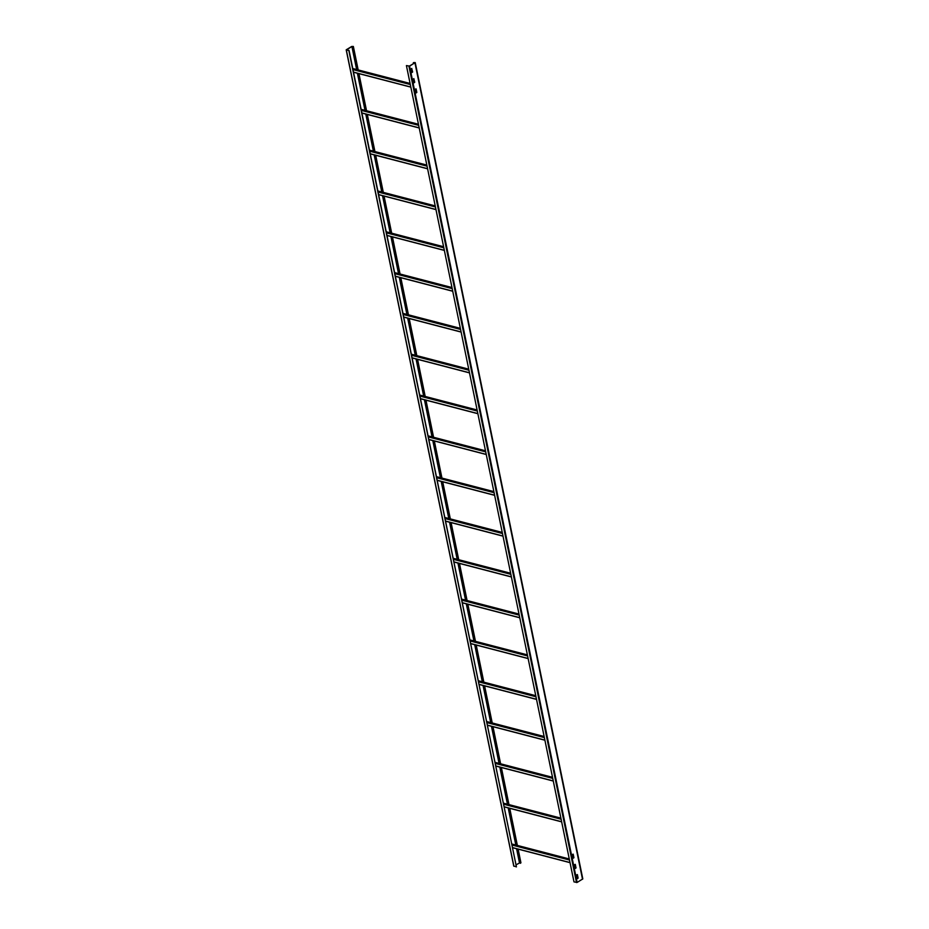 <?xml version="1.0" encoding="UTF-8"?>
<svg xmlns="http://www.w3.org/2000/svg" width="929" height="929" viewBox="0 0 929 929"><rect width="100%" height="100%" fill="white"/><g stroke="black" fill="none" stroke-linecap="round" stroke-linejoin="round"><path stroke-width="1.39" d="M357.479 69.745L352.799 46.984L353.357 46.45L351.696 46.473L346.192 49.818L348.851 50.572L516.419 866.896L513.842 865.991M518.127 849.152L520.925 862.762L520.368 863.296L517.221 848.909M352.799 46.984L351.905 46.531L346.552 49.794L349.06 50.456L516.419 866.896M520.043 862.658L516.222 864.76M520.368 863.296L517.43 848.967M516.663 845.239L509.046 808.149M508.279 804.433L500.673 767.331M499.907 763.615L492.289 726.513M491.534 722.797L483.916 685.707M483.15 681.979L475.532 644.889M474.777 641.161L467.159 604.071M466.393 600.355L458.775 563.253M458.02 559.537L450.402 522.435M449.636 518.719L442.018 481.628M441.263 477.901L433.646 440.81M432.879 437.083L425.261 399.993M424.507 396.277L416.889 359.175M416.122 355.459L408.505 318.357M407.75 314.641L400.132 277.55M399.365 273.823L391.748 236.732M390.993 233.005L383.375 195.914M382.609 192.198L375.002 155.097M374.236 151.381L366.618 114.279M365.852 110.563L358.246 73.472M516.454 845.193L508.837 808.091M508.07 804.375L500.464 767.284M499.697 763.557L492.08 726.466M491.313 722.739L483.707 685.648M482.941 681.921L475.323 644.831M474.556 641.115L466.95 604.013M466.184 600.297L458.566 563.206M457.8 559.479L450.193 522.388M449.427 518.661L441.809 481.57M441.043 477.843L433.437 440.752M432.67 437.036L425.052 399.934M424.286 396.218L416.68 359.117M415.913 355.401L408.296 318.31M407.541 314.583L399.923 277.492M399.156 273.765L391.539 236.674M390.784 232.958L383.166 195.856M382.4 192.14L374.782 155.038M374.027 151.322L366.409 114.232M365.643 110.505L358.025 73.414M357.27 69.687L352.59 46.926M415.24 62.58L582.808 878.892L577.141 882.445L573.983 881.888L406.414 65.576L409.584 66.133L415.24 62.58L413.591 62.591L414.74 62.893L409.375 66.075L406.414 65.576M413.835 78.64L414.74 82.24L413.916 82.867L413.045 79.255L413.881 78.617M413.788 82.844L414.52 82.158L413.8 78.663M411.698 72.636L412.43 71.951L411.71 68.456L412.639 72.032L411.675 72.578L410.955 69.048L411.779 68.421M416.831 92.447L415.867 92.981L415.228 89.265L416.099 88.894L416.831 92.447L415.89 93.039M573.925 857.734L572.961 858.28L572.322 854.552L573.193 854.181L573.925 857.734L572.984 858.338M573.065 854.123L573.704 857.653M576.015 867.941L575.051 868.476L574.412 864.76L575.295 864.388L576.015 867.941L575.074 868.545M578.117 878.137L577.153 878.683L576.503 874.967L577.385 874.595L578.117 878.137L577.164 878.741M413.324 62.754L413.498 63.636M413.533 62.812L413.684 63.532M415.902 88.87L416.61 92.354M575.086 864.365L575.806 867.86M577.176 874.572L577.896 878.056M353.066 46.833L357.793 69.826M358.559 73.554L366.165 110.644M366.932 114.36L374.55 151.462M375.316 155.178L382.922 192.28M383.689 195.996L391.306 233.086M392.073 236.814L399.679 273.904M400.445 277.632L408.063 314.722M408.83 318.438L416.436 355.54M417.202 359.256L424.82 396.358M425.587 400.074L433.193 437.164M433.959 440.892L441.577 477.982M442.343 481.71L449.95 518.8M450.716 522.528L458.334 559.618M459.1 563.334L466.706 600.436M467.473 604.152L475.091 641.242M475.845 644.97L483.463 682.06M484.23 685.788L491.847 722.878M492.602 726.606L500.22 763.696M500.986 767.412L508.604 804.514M509.359 808.23L516.977 845.32M517.743 849.048L520.635 863.146M513.888 866.234L346.32 49.922M351.905 46.531L356.631 69.524M357.398 73.252L365.016 110.342M365.771 114.058L373.388 151.16M374.155 154.876L381.761 191.978M382.527 195.694L390.145 232.784M390.912 236.512L398.518 273.602M399.284 277.33L406.902 314.42M407.668 318.136L415.275 355.238M416.041 358.954L423.659 396.056M424.425 399.772L432.031 436.862M432.798 440.59L440.416 477.68M441.182 481.408L448.788 518.498M449.555 522.214L457.173 559.316M457.939 563.032L465.545 600.134M466.312 603.85L473.929 640.94M474.696 644.668L482.302 681.758M483.068 685.486L490.686 722.576M491.453 726.292L499.059 763.394M499.825 767.11L507.443 804.212M508.209 807.928L515.816 845.018M516.582 848.746L519.474 862.844M414.961 62.951L582.518 879.264M408.946 66.238L576.514 882.55M577.141 882.445L409.584 66.133M413.8 62.649L413.939 63.369M353.531 72.195L410.839 87.129L353.543 72.241M410.827 87.047L353.508 72.114M352.997 69.605L410.304 84.539M410.223 84.133L352.915 69.199M352.788 68.572L410.095 83.505M361.904 113.001L419.211 127.935M419.2 127.865L361.892 112.932M361.369 110.412L418.689 125.345M418.607 124.95L361.288 110.017M361.16 109.39L418.48 124.323M370.288 153.819L427.595 168.753M427.584 168.683L370.265 153.749M369.754 151.23L427.061 166.163M426.98 165.757L369.672 150.823M369.545 150.208L426.852 165.141M378.66 194.637L435.968 209.571M435.956 209.501L378.649 194.567M378.126 192.048L435.446 206.981M435.364 206.575L378.045 191.641M377.917 191.026L435.236 205.959M387.045 235.455L444.352 250.389M444.341 250.319L387.021 235.385M386.51 232.865L443.818 247.799M443.737 247.393L386.429 232.459M386.301 231.832L443.609 246.766M395.417 276.273L452.725 291.207M452.713 291.125L395.406 276.192M394.883 273.683L452.202 288.617M452.121 288.211L394.802 273.277M394.674 272.65L451.993 287.584M403.801 317.079L461.109 332.013M461.098 331.943L403.778 317.01M403.267 314.501L460.575 329.435M460.494 329.029L403.186 314.095M403.058 313.468L460.366 328.401M412.174 357.897L469.482 372.831M469.47 372.761L412.162 357.828M411.64 355.308L468.959 370.241M468.866 369.835L411.559 354.901M411.431 354.286L468.739 369.219M420.558 398.715L477.866 413.649M477.854 413.579L420.535 398.646M420.024 396.126L477.332 411.059M477.251 410.653L419.943 395.719M419.815 395.104L477.123 410.037M428.931 439.533L486.239 454.467M486.227 454.397L428.919 439.463M428.397 436.944L485.716 451.877M485.623 451.471L428.315 436.537M428.188 435.91L485.495 450.844M437.315 480.351L494.623 495.285M494.611 495.203L437.292 480.27M436.781 477.761L494.089 492.695M494.007 492.289L436.7 477.355M436.572 476.728L493.88 491.662M445.688 521.157L502.995 536.091M502.984 536.021L445.676 521.088M445.154 518.579L502.473 533.513M502.38 533.107L445.072 518.173M444.945 517.546L502.252 532.48M454.06 561.975L511.38 576.909M511.368 576.839L454.049 561.906M453.538 559.386L510.845 574.319M510.764 573.913L453.457 558.979M453.329 558.364L510.636 573.298M462.445 602.793L519.752 617.727M519.741 617.657L462.433 602.724M461.91 600.204L519.23 615.137M519.137 614.731L461.829 599.797M461.701 599.182L519.009 614.115M470.817 643.611L528.136 658.545M528.125 658.475L470.806 643.542M470.295 641.022L527.602 655.955M527.521 655.549L470.213 640.615M527.382 654.875L470.074 639.942L527.393 654.922M479.201 684.429L536.509 699.363M536.497 699.282L479.19 684.348M478.667 681.84L535.987 696.773M535.894 696.367L478.586 681.433M535.754 695.693L478.447 680.76L535.766 695.74M487.574 725.235L544.893 740.169M544.882 740.099L487.562 725.166M487.051 722.657L544.359 737.591M544.278 737.185L486.97 722.251M486.842 721.624L544.15 736.558M495.958 766.053L553.266 780.987M553.254 780.917L495.947 765.984M495.424 763.464L552.743 778.397M552.65 777.991L495.343 763.057M495.215 762.442L552.523 777.376M504.331 806.871L561.65 821.805M561.627 821.735L504.319 806.802M503.808 804.282L561.116 819.215M561.035 818.809L503.715 803.875M503.588 803.26L560.907 818.194M512.715 847.689L570.023 862.623M570.011 862.553L512.703 847.62M512.181 845.1L569.489 860.033M569.407 859.627L512.1 844.693M511.972 844.066L569.28 859M353.357 46.45L358.176 69.93M358.942 73.646L366.549 110.748M367.315 114.464L374.933 151.555M375.699 155.282L383.305 192.373M384.072 196.1L391.69 233.191M392.456 236.907L400.062 274.009M400.829 277.725L408.446 314.826M409.213 318.542L416.819 355.633M417.585 359.36L425.203 396.451M425.97 400.178L433.576 437.269M434.342 440.985L441.96 478.087M442.727 481.803L450.333 518.905M451.099 522.621L458.717 559.711M459.483 563.438L467.09 600.529M467.856 604.256L475.474 641.347M476.229 645.074L483.846 682.165M484.613 685.881L492.231 722.983M492.985 726.699L500.603 763.789M501.37 767.517L508.987 804.607M509.742 808.335L517.36 845.425M346.192 49.818L513.76 866.13M410.084 83.459L352.776 68.525M361.915 113.059L419.223 127.993M418.468 124.265L361.149 109.332M370.299 153.877L427.607 168.811M426.841 165.083L369.533 150.15M378.672 194.684L435.98 209.617M435.225 205.901L377.906 190.968M387.056 235.501L444.364 250.435M443.597 246.719L386.29 231.785M395.429 276.319L452.737 291.253M451.982 287.537L394.662 272.603M403.813 317.137L461.121 332.071M460.354 328.343L403.047 313.41M412.186 357.955L469.493 372.889M468.739 369.161L411.419 354.228M420.558 398.773L477.878 413.707M477.111 409.979L419.803 395.046M428.943 439.58L486.25 454.513M485.495 450.797L428.176 435.864M437.315 480.398L494.634 495.331M493.868 491.615L436.56 476.682M445.699 521.215L503.007 536.149M502.241 532.422L444.933 517.488M454.072 562.033L511.391 576.967M510.625 573.239L453.317 558.306M462.456 602.851L519.764 617.785M518.997 614.057L461.69 599.124M470.829 643.658L528.148 658.591M479.213 684.476L536.521 699.409M487.586 725.294L544.905 740.227M544.139 736.5L486.831 721.566M495.97 766.111L553.278 781.045M552.511 777.318L495.203 762.384M504.342 806.929L561.662 821.863M560.895 818.135L503.588 803.202M512.727 847.736L570.034 862.669M569.268 858.953L511.96 844.02"/></g></svg>
